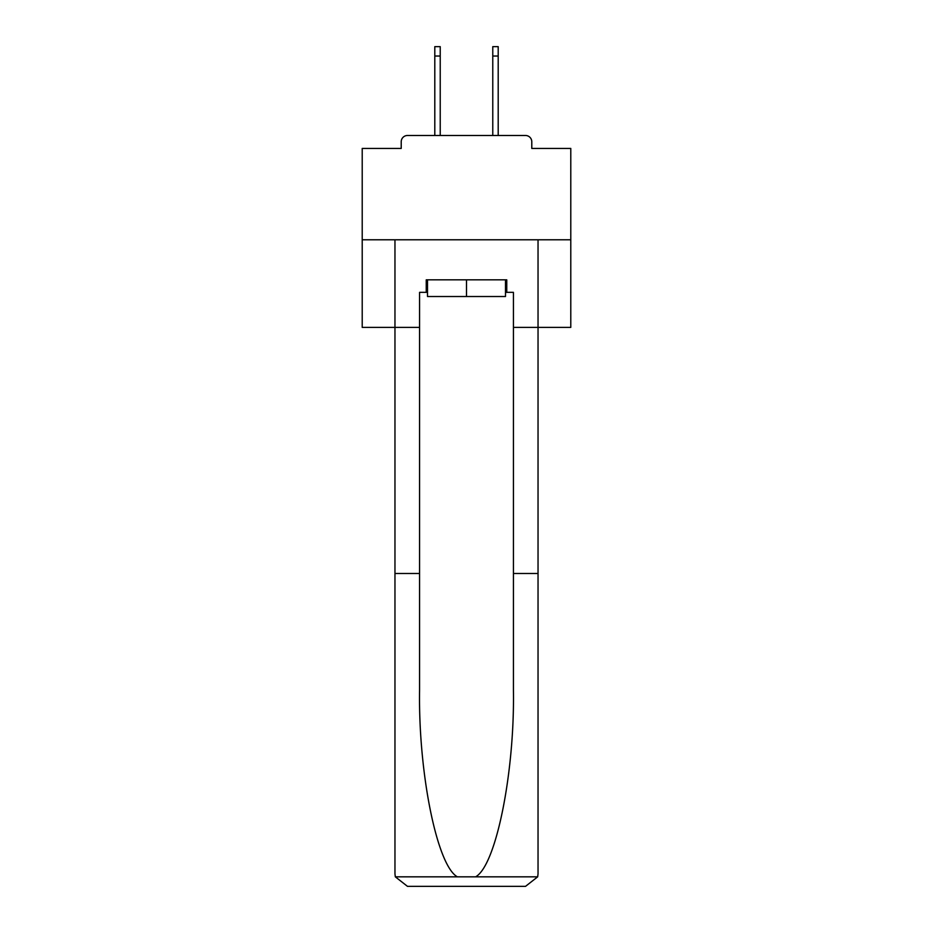 <?xml version="1.0" encoding="UTF-8"?>
<svg xmlns="http://www.w3.org/2000/svg" width="933" height="933" viewBox="0 0 933 933"><rect width="100%" height="100%" fill="white"/><g stroke="black" fill="none" stroke-linecap="round" stroke-linejoin="round"><path stroke-width="1.4" d="M531.787 148.429L531.787 141.758L531.787 148.429L570.786 148.429L570.786 327.39L513.43 327.39L513.43 292.344L506.759 292.344L506.759 279.83L426.241 279.83L426.241 292.344L427.501 292.344M570.786 239.781L362.214 239.781L362.214 327.39L394.962 327.39L394.962 239.781L538.038 239.781L538.038 873.836L538.038 573.492L513.43 573.492L513.43 327.39M362.214 239.781L362.214 148.429L401.213 148.429L401.213 141.758L401.213 148.429M531.787 141.758A6.263 6.263 0 0 0 525.524 135.495L407.476 135.495A6.263 6.263 0 0 0 401.213 141.758M525.524 135.495L499.038 135.495M433.962 135.495L407.476 135.495M505.499 279.83L505.499 296.519L427.501 296.519L427.501 279.83M466.5 279.83L466.5 296.519M426.241 292.344L419.57 292.344L419.57 573.492L394.962 573.492L394.962 873.836L395.324 876.833L407.476 886.35L439.175 886.35M407.476 886.35L525.524 886.35L407.476 886.35M493.825 886.35L525.524 886.35L537.676 876.833L538.038 873.836M419.57 573.492L419.57 690.187C418.276 773.072 437.111 865.941 457.415 876.833L475.585 876.833C495.889 865.941 514.724 773.072 513.43 690.187L513.43 573.492M394.962 873.836L394.962 327.39L419.57 327.39M505.499 292.344L506.759 292.344M440.224 56.038L434.801 56.038L434.801 46.65L440.224 46.65L440.224 135.495M434.801 56.038L434.801 135.495M498.199 46.65L498.199 56.038L492.776 56.038L492.776 46.65L498.199 46.65M492.776 135.495L492.776 56.038M498.199 135.495L498.199 56.038M395.324 876.833L457.415 876.833M475.585 876.833L537.676 876.833"/></g></svg>
